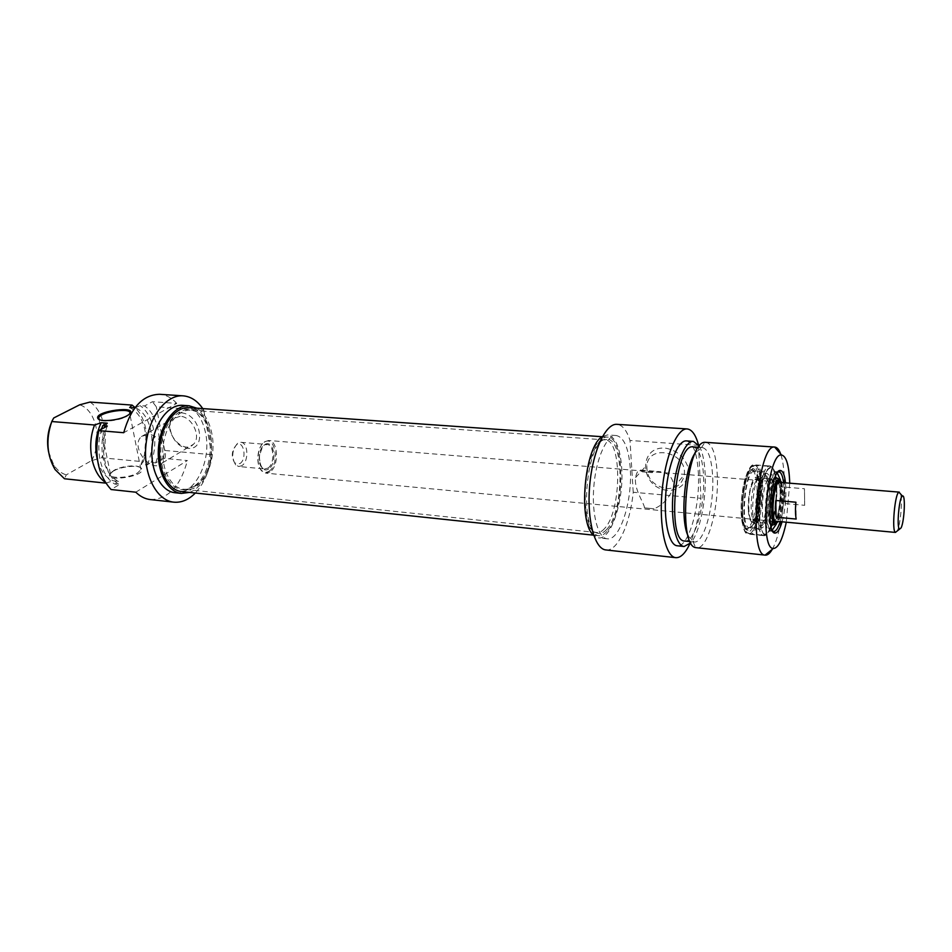 <?xml version="1.0" encoding="UTF-8"?>
<svg xmlns="http://www.w3.org/2000/svg" width="952" height="952" viewBox="0 0 952 952"><rect width="100%" height="100%" fill="white"/><g stroke="black" fill="none" stroke-linecap="round" stroke-linejoin="round"><path stroke-width="0.71" stroke-dasharray="4.76 3.57" d="M113.823 470.455L110.408 473.775C108.04 479.094 129.055 478.404 137.695 472.835L140.932 469.645L140.349 467.622C137.278 464.326 120.94 466.075 113.823 470.455M113.383 471.097C120.856 466.504 137.992 464.671 141.217 468.134C149.238 476.643 97.556 483.652 111.872 472.097L113.383 471.097M129.603 413.918L126.402 416.56C119.262 420.653 102.352 422.545 99.317 419.594M105.815 483.128L113.288 480.796L119.321 481.426L114.859 484.08L119.405 484.568L111.086 489.53M135.779 492.196L187.389 460.542L163.339 458.317L155.676 462.898L151.201 462.47L146.989 464.981L141.039 464.409L143.3 461.72L101.674 457.781L91.57 460.649L66.283 474.846L64.474 478.761M134.851 407.896L140.039 405.635L144.561 405.957L152.427 401.72L176.751 403.398L123.724 432.708M150.333 499.574C168.171 499.324 180.523 486.317 187.389 460.542M176.751 403.398C171.776 397.853 166.076 394.818 159.662 394.295M91.57 460.649C102.828 441.335 96.366 409.776 79.671 404.814M89.964 402.077C104.077 410.99 109.492 437.706 101.674 457.781M143.3 461.72L145.061 455.889L146.786 436.468C145.811 424.068 141.919 414.441 135.101 407.575M141.039 464.409L144.43 454.842L145.965 437.385C144.597 422.45 139.171 412.49 129.686 407.527M146.989 464.981C157.032 444.905 151.201 414.227 135.708 407.956M151.201 462.47C158.901 441.954 153.748 414.703 140.039 405.635M155.676 462.898C163.363 442.335 158.222 415.036 144.561 405.957M163.339 458.317L164.696 450.463L211.737 454.651C209.618 470.704 204.144 483.497 195.315 493.041M202.74 408.587L203.764 410.169L156.318 406.802L152.427 401.72M164.696 450.463L156.318 406.802M163.22 445.488C166.421 452.676 166.16 458.471 162.447 462.886C151.749 474.858 129.436 446.833 141.467 436.528L148.69 434.16C154.724 435.016 159.567 438.801 163.22 445.488M180.225 416.286L173.097 418.642C161.126 428.817 182.796 456.044 193.458 444.239C201.693 436.968 192.066 416.488 180.225 416.286M53.717 417.976L51.027 423.592M48.552 451.748L53.8 465.04C57.227 470.193 61.38 473.465 66.283 474.846M181.368 412.847C200.836 414.144 207.31 450.367 187.96 448.368C168.909 446.94 162.09 411.395 181.368 412.847M203.764 410.169L211.737 454.651M105.22 482.2L106.814 483.235M189.4 492.41C205.501 487.115 216.592 457.864 211.987 434.267C209.583 421.7 204.525 413.001 196.802 408.17M182.844 405.35C194.529 407.17 202.169 416.655 205.739 433.767C211.475 461.649 194.375 495.683 175.097 492.743M97.568 460.542C100.674 471.109 105.922 477.856 113.288 480.796M107.302 423.188C96.295 444.001 103.28 476.571 119.321 481.426M101.519 429.138C94.712 450.32 101.305 476.595 114.859 484.08M107.314 426.032C98.794 447.595 105.029 476.69 119.405 484.568M604.532 528.574C601.973 531.454 599.415 532.775 596.845 532.537L596.345 532.465C575.912 531.43 584.266 437.206 604.544 439.872L605.055 439.895C622.322 439.467 621.632 511.248 604.532 528.574M606.733 529.36C624.274 511.51 624.607 437.503 606.781 439.407C586.289 436.67 577.816 532.299 598.463 533.31C601.212 533.798 603.973 532.477 606.733 529.36M194.732 486.353C217.532 473.418 217.08 416.274 193.863 410.871L190.59 410.264C177.857 409.098 164.767 426.341 162.97 447.595C160.995 468.836 170.86 488.138 183.593 489.257L186.913 489.245L194.732 486.353M606.876 531.454C604.151 534.548 601.426 535.964 598.689 535.702C589.574 535.024 583.278 511.486 585.706 484.818C588.015 458.138 598.332 436.111 607.424 437.099C625.738 436.659 625 512.926 606.876 531.454M193.244 486.674L185.319 489.614C171.074 491.565 158.794 471.014 161.007 447.416C162.97 423.807 178.667 405.778 192.352 410.229C215.902 415.726 216.366 473.56 193.244 486.674M181.677 491.589L193.577 488.483C219.555 473.751 216.306 407.992 189.115 407.635M269.88 471.99L265.822 473.144L262.062 471.24C255.576 465.54 257.29 446.167 264.668 441.704L268.714 440.502C278.377 440.562 279.281 466.42 269.88 471.99M269.083 471.169C280.174 464.433 275.104 434.207 264.132 442.406C257.111 446.655 255.493 465.028 261.645 470.455C263.954 472.62 266.441 472.858 269.083 471.169M780.378 482.426C784.745 484.937 783.198 513.116 778.355 519.84L776.939 521.315M241.82 465.671L238.75 466.516L235.679 464.909C231.265 457.257 231.907 450.07 237.595 443.334L240.892 442.299C248.282 442.359 249.019 461.589 241.82 465.671M239.845 463.648C247.425 459.221 243.688 439.265 236.31 445.048C231.586 450.653 231.05 456.639 234.727 463.005L239.845 463.648M895.725 532.561L897.331 530.799C900.497 524.6 902.603 500.252 900.521 493.933M779.628 482.367C784.615 481.914 783.544 512.438 778.355 519.613L776.189 521.244M784.674 487.091L784.995 503.56L804.678 505.31L804.452 488.733L784.674 487.091L784.995 503.56M804.678 505.31L804.452 488.733M795.908 502.216L796.181 519.054M758.482 488.186C758.042 477.023 756.221 471.002 753.02 470.121C743.393 467.658 737.931 529.3 747.832 528.646L751.366 526.147C756.102 517.507 758.47 504.846 758.482 488.186M757.054 488.067C757.756 506.44 751.735 529.669 746.38 528.503L746.38 528.503C736.455 529.122 741.906 467.587 751.556 470.002L751.568 470.014C754.781 470.883 756.602 476.904 757.054 488.067M644.456 507.88C644.659 503.905 633.723 489.233 635.615 477.511C636.555 472.192 638.34 469.717 640.958 470.109L642.314 471.847L651.93 472.632L658.701 471.549C668.387 472.252 673.409 477.535 673.754 487.424C669.006 498.372 662.413 505.488 653.964 508.773L644.456 507.88L653.964 508.773M783.591 482.688L784.079 490.232C784.174 501.716 782.865 512.176 780.152 521.625M772.643 530.99C764.956 527.027 769.585 474.703 777.843 472.156M780.652 488.828L780.688 489.947C781.259 508.618 775.38 532.251 770.251 531.085C760.731 531.823 766.277 469.169 775.523 471.633C778.474 472.43 780.188 478.154 780.652 488.828M776.808 486.793C776.856 502.061 774.976 515.46 771.156 526.98C768.538 532.573 765.979 534.846 763.48 533.81C761.255 530.585 759.803 524.528 759.125 515.639C759.03 499.669 761.005 485.853 765.039 474.191C767.74 468.812 770.311 466.861 772.75 468.36C774.868 471.942 776.225 478.094 776.808 486.793M782.068 521.803C784.722 512.009 786.007 501.347 785.912 489.804L785.507 482.842M789.732 483.188L786.281 522.196M758.875 487.626C758.411 475.905 756.495 469.586 753.139 468.658C743.024 466.063 737.288 530.799 747.689 530.109C753.294 531.335 759.601 506.928 758.875 487.626M666.329 488.602C676.42 488.757 682.406 484.14 684.286 474.762C687.653 452.735 649.585 443.204 646.848 465.076C646.444 477.868 652.941 485.71 666.329 488.602M667.507 490.316C640.053 488.209 637.447 446.048 665.293 448.106C676.158 450.058 683.643 456.127 687.725 466.325C690.902 479.534 681.001 491.053 667.507 490.316M642.314 471.847L651.93 472.632M698.53 444.929L700.922 498.301C698.911 516.769 695.21 531.978 689.795 543.925M605.888 549.947C617.527 551.72 630.069 524.147 633.223 492.255L700.922 498.301M633.223 492.255L629.998 440.455C626.773 430.34 622.441 424.973 617.015 424.342M698.637 445.334L629.998 440.455M772.286 549.28C779.498 537.083 784.96 505.631 784.353 480.689C784.103 469.241 782.877 460.351 780.676 454.033M705.896 442.263C712.453 443.965 716.249 454.973 717.308 475.274C718.974 508.273 707.419 549.982 696.543 547.828M602.521 436.456L607.566 434.933C615.337 436.682 620.038 447.5 621.656 467.361C624.226 499.657 611.327 540.212 598.439 537.856L593.786 535.488M630.236 468.051C628.665 448.13 624.036 437.301 616.361 435.54C606.995 434.528 596.321 457.591 593.905 485.544C591.37 513.473 597.82 538.094 607.221 538.796C619.931 541.129 632.723 500.443 630.236 468.051M695.686 452.2L702.409 447.571C708.3 449.094 711.715 458.912 712.691 477.047C714.226 506.607 703.814 543.937 694.044 541.986L688.272 536.273M693.068 446.904C699.054 448.416 702.552 458.221 703.564 476.297C705.182 505.786 694.663 542.973 684.726 541.022M699.339 446.214C702.647 452.271 704.599 461.625 705.17 474.286C706.42 500.062 699.72 532.644 690.819 542.807M686.463 440.907C693.246 442.62 697.221 453.557 698.387 473.739C700.232 506.547 688.427 547.959 677.169 545.77M748.308 509.487C747.51 495.135 752.306 476.238 756.376 477.273C763.944 477 759.791 523.85 752.389 522.196C750.128 521.648 748.76 517.412 748.308 509.487M767.609 488.34C768.454 505.928 762.802 529.157 757.685 528.443L757.53 528.431C748.201 529.086 753.46 469.669 762.528 472.025L762.683 472.037C765.491 472.989 767.133 478.428 767.609 488.34M759.589 487.662C760.493 505.429 754.638 528.836 749.402 527.67C739.894 528.3 745.154 468.991 754.389 471.359C757.34 472.121 759.065 477.547 759.589 487.662M742.608 514.377C741.358 492.589 748.677 463.921 754.841 465.492C766.396 465.135 760.112 535.988 748.819 533.513C745.392 532.692 743.322 526.313 742.608 514.377M743.976 514.687C742.727 492.648 750.105 463.624 756.328 465.219L756.328 465.219C759.934 466.159 762.04 472.823 762.659 485.199C763.754 506.869 756.626 535.452 750.236 534.048L750.236 534.048C746.773 533.215 744.69 526.765 743.976 514.687M781.83 482.545L783.175 492.267C783.258 504.489 781.663 514.211 778.391 521.458M778.831 481.367L780.164 491.327C780.069 507.773 777.748 518.959 773.214 524.873M770.715 524.814C764.896 520.661 768.407 480.962 774.857 477.892M777.32 478.261L778.772 481.165M781.009 482.474L782.806 492.886C782.818 505.714 781.068 515.21 777.57 521.375M779.926 482.176C781.021 484.27 781.663 487.817 781.854 492.803C781.842 505.928 780.045 515.484 776.451 521.482M775.083 522.529L774.583 522.577C767.943 523.064 771.834 479.07 778.284 480.772L778.76 480.903M773.928 491.482C774.583 505.583 770.037 524.183 766.074 523.255L766.039 523.255C758.839 523.636 762.98 476.916 770.001 478.618L770.025 478.618C772.262 479.201 773.559 483.497 773.928 491.482M769.502 491.113C770.18 505.167 765.622 523.695 761.612 522.827L761.6 522.827C754.281 523.326 758.435 476.428 765.539 478.249L765.563 478.261C767.812 478.868 769.121 483.152 769.502 491.113M268.714 468.908C259.575 475.286 255.422 450.451 264.715 444.572C273.878 438.598 277.782 462.946 268.714 468.908M267.905 468.087C274.985 463.945 274.307 444.513 267.048 444.477C258.218 443.085 255.945 468.741 264.882 468.943L267.905 468.087M773.072 521.351C775.773 510.974 777.046 499.836 776.903 487.971L776.058 477.559C773.119 456.96 762.338 469.967 759.613 498.848C756.662 527.705 764.456 545.341 771.203 527.087M759.648 486.531C759.577 502.025 757.518 515.294 753.484 526.349C750.747 531.585 748.082 533.465 745.511 531.978C743.25 528.324 741.798 521.922 741.18 512.771C741.227 496.551 743.369 482.878 747.617 471.74C750.45 466.754 753.115 465.219 755.614 467.158C757.768 471.145 759.113 477.606 759.648 486.531M776.189 487.519C776.903 509.368 769.954 537.011 763.849 535.655C752.532 536.523 759.042 463.088 770.025 466.016C773.69 467.063 775.737 474.227 776.189 487.519M760.862 486.246C760.339 473.013 758.197 465.873 754.4 464.826C743.036 461.875 736.574 534.917 748.26 534.108C754.579 535.464 761.659 507.975 760.862 486.246M779.724 482.128C780.902 484.116 781.592 487.71 781.794 492.91C781.759 506.285 779.902 515.805 776.249 521.494M774.785 522.339C767.931 523.671 771.917 478.523 778.427 481.034M780.235 493.184C780.795 505.702 776.784 522.196 773.333 521.279C771.453 520.756 770.346 517.043 770.013 510.129C769.406 497.598 773.441 481.046 776.832 481.831C778.784 482.295 779.914 486.079 780.235 493.184M761.659 491.589C762.29 503.989 758.208 520.339 754.615 519.53C748.046 519.994 751.711 478.63 758.101 480.272C760.112 480.808 761.303 484.58 761.659 491.589M760.089 490.851C761.362 514.27 749.581 533.691 748.712 508.844C747.439 484.378 759.506 466.087 760.089 490.851M755.781 511.7C754.912 495.171 760.362 473.418 764.944 474.655C767.55 475.369 769.073 480.343 769.513 489.566C770.299 505.821 765.027 527.265 760.362 526.266C757.804 525.671 756.281 520.815 755.781 511.7M776.094 486.305C777.094 508.082 770.085 536.809 763.873 535.417C752.639 536.273 759.101 463.35 770.001 466.266C773.5 467.194 775.523 473.882 776.094 486.305M780.414 479.903L781.378 489.316C781.568 502.596 779.95 514.092 776.534 523.802M772.203 530.085C761.588 535.25 767.705 466.028 777.248 472.965M112.384 471.407L111.872 472.097M140.349 467.622L141.217 468.134M140.932 469.645L129.746 413.632M110.408 473.775L99.091 419.475M128.044 415.524L128.591 414.786M145.965 437.385L146.786 436.468M144.43 454.842L145.061 455.889M162.447 462.886L193.458 444.239M141.467 436.528L173.097 418.642M53.8 465.04L55.073 469.55M596.345 532.465L598.463 533.31M604.544 439.872L606.781 439.407M605.055 439.895L190.59 410.264M596.845 532.537L183.593 489.257M193.863 410.871L192.352 410.229M186.913 489.245L185.319 489.614M607.424 437.099L602.128 436.718M598.689 535.702L593.441 535.155M261.645 470.455L262.062 471.24M264.132 442.406L264.668 441.704M777.415 481.938L268.714 440.502M773.94 521.279L265.822 473.144M240.892 442.299L267.048 444.477C265.572 445.845 263.502 440.574 259.337 456.746C260.562 471.656 264.442 467.682 264.882 468.943L238.75 466.516M234.727 463.005L235.679 464.909M236.31 445.048L237.595 443.334M747.689 530.109L746.38 528.503L747.832 528.646M753.139 468.658L751.556 470.002L753.02 470.121M640.958 470.109L658.701 471.549M778.117 471.835L775.523 471.633L776.07 472.359C776.975 470.812 770.156 476.131 767.609 494.028C765.039 511.295 767.324 528.943 770.751 530.276L770.251 531.085L772.857 531.347M673.754 487.424L684.286 474.762M635.615 477.511L646.848 465.076M763.849 535.655L764.48 534.953C763.98 535.345 762.623 532.799 760.422 527.313C758.875 510.034 759.541 494.921 762.445 481.998L767.419 469.407L770.62 466.694L770.025 466.016L754.4 464.826L753.341 465.671C752.663 465.135 750.842 466.992 747.879 471.204C744.666 479.475 742.489 489.971 741.322 502.704C741.072 515.103 742.143 524.409 744.535 530.621L748.26 534.108L763.849 535.655M616.361 435.54L607.566 434.933M607.221 538.796L598.439 537.856M693.127 541.783L695.579 547.614M701.469 447.618L704.92 442.299M702.409 447.571L698.53 447.297M694.044 541.986L690.212 541.593M779.664 482.117C780.64 483.033 781.342 486.627 781.782 492.922C782.722 505.536 777.415 522.529 776.189 521.494M773.952 521.303L766.039 523.255L761.6 522.827L754.615 519.53L752.235 520.589C747.51 521.851 746.594 485.151 755.936 478.808L758.101 480.272L765.563 478.261M770.001 478.618L777.439 481.914M752.389 522.196L760.362 526.266L762.028 527.955C768.99 523.6 771.548 502.989 771.203 488.911C770.787 479.701 769.335 474.489 766.872 473.287L756.376 477.273M757.685 528.443C757.744 529.526 758.732 529.871 760.672 529.479C761.255 529.014 760.755 527.967 759.149 526.349C757.459 522.017 756.566 515.508 756.483 506.797C757.03 495.207 759.327 484.556 763.373 474.846C765.527 473.12 766.36 472.049 765.872 471.645C764.016 470.752 762.957 470.883 762.683 472.037M762.528 472.025L754.389 471.359M757.53 528.431L749.402 527.67M748.819 533.513L763.873 535.417L764.515 534.715C764.016 535.095 762.671 532.573 760.481 527.158C758.934 510.046 759.601 495.016 762.504 482.069L767.467 469.574L770.596 466.944L770.001 466.266L754.841 465.492M779.26 480.843L778.284 480.772M775.547 522.672L774.583 522.577M770.025 478.618L765.539 478.249"/><path stroke-width="1.43" d="M99.317 419.594L98.734 417.773C100.4 411.49 132.875 407.158 129.746 413.632L129.603 413.918M183.177 395.842L159.662 394.295C142.871 394.711 130.9 407.515 123.724 432.708L98.758 430.625C94.034 455.639 98.139 475.274 111.086 489.53L135.779 492.196C140.206 496.504 145.061 498.955 150.333 499.574L173.752 502.156C156.616 500.573 143.193 474.691 145.846 446.072C148.262 417.428 166.029 394.342 183.177 395.842C190.852 396.532 197.373 400.78 202.74 408.587M98.758 430.625L107.314 426.032L102.709 425.651L107.302 423.188L101.198 422.712L94.569 424.997L51.777 421.534C45.72 439.312 46.815 455.318 55.073 469.55L64.474 478.761L105.815 483.128M126.854 415.869L128.591 414.786C141.693 404.612 91.785 411.264 98.187 418.856C100.805 422.2 119.167 420.296 126.854 415.869M51.777 421.534L53.717 417.976L79.671 404.814L89.964 402.077L132.042 405.076L129.686 407.527L134.851 407.896M135.101 407.575L132.042 405.076M195.315 493.041C188.639 499.812 181.451 502.858 173.752 502.156M51.027 423.592C47.564 432.743 46.743 442.133 48.552 451.748M94.569 424.997C86.418 445.548 91.761 473.251 105.22 482.2M196.802 408.17L189.186 405.79C175.073 404.517 160.519 423.604 158.532 447.202C156.342 470.776 167.302 492.16 181.427 493.422L189.4 492.41M181.427 493.422L175.097 492.743C160.924 491.482 149.916 470.133 152.094 446.631C154.081 423.104 168.671 404.076 182.844 405.35L189.186 405.79M101.198 422.712C95.569 434.838 94.355 447.452 97.568 460.542M102.709 425.651L101.519 429.138M602.128 436.718L189.115 407.635C175.573 406.409 161.638 424.711 159.722 447.309C157.627 469.883 168.135 490.387 181.677 491.589L593.441 535.155M776.939 521.315L776.166 521.494C769.93 521.946 773.595 480.522 779.652 482.117L780.378 482.426M901.092 527.896L899.509 529.205C896.427 527.813 899.164 496.873 902.448 496.075C905.673 493.683 904.471 521.303 901.092 527.896M900.521 493.933L898.95 492.196C894.904 493.077 891.56 530.788 895.38 532.418L776.189 521.244C770.025 521.696 773.655 480.796 779.628 482.367L899.307 492.125M795.908 502.216C795.253 509.046 795.348 514.651 796.181 519.054L776.142 517.186C775.249 512.807 775.13 507.226 775.785 500.454L795.908 502.216M776.142 517.186L775.785 500.454M780.152 521.625C778.141 528.027 776.035 531.299 773.833 531.442L772.643 530.99M777.843 472.156L779.105 471.918C781.247 472.454 782.734 476.048 783.591 482.688M785.507 482.842C784.662 475.286 783.068 471.18 780.723 470.562C771.013 467.194 765.039 534.584 775.178 533.06C777.606 532.87 779.902 529.122 782.068 521.803M786.281 522.196C782.544 539.617 778.189 548.388 773.226 548.507C758.815 548.745 767.371 452.129 781.509 454.997C786.364 456.032 789.101 465.421 789.732 483.188M780.676 454.033C779.069 449.63 777.129 447.309 774.857 447.083L774.666 447.071C757.982 443.323 748.022 555.742 765.087 555.111L765.277 555.147C767.574 555.337 769.906 553.374 772.286 549.28M765.277 555.147L695.579 547.614C677.217 545.044 686.392 441.478 704.92 442.299L774.857 447.083M593.786 535.488C577.543 523.219 584.385 445.691 602.521 436.456M688.272 536.273C679.728 520.256 684.476 466.48 695.686 452.2M690.212 541.593L684.726 541.022C666.507 541.986 675.313 442.644 693.068 446.904L698.53 447.297M690.819 542.807L684.119 546.507C675.884 545.948 670.517 520.982 673.1 492.517C675.563 464.029 685.226 440.443 693.437 441.395L699.339 446.214M684.119 546.507L677.169 545.77C668.839 545.198 663.377 520.28 665.948 491.887C668.411 463.481 678.157 439.955 686.463 440.907L693.437 441.395M687.201 428.947L617.015 424.342C605.686 423.116 592.668 451.081 589.728 485.163C586.634 519.221 594.524 549.09 605.888 549.947L675.801 557.67C665.626 556.968 658.879 526.48 662.045 491.529C665.067 456.555 677.074 427.793 687.201 428.947C691.985 429.53 695.769 434.862 698.53 444.929M689.795 543.925C685.297 553.386 680.632 557.967 675.801 557.67M778.391 521.458L775.356 524.147C768.335 524.433 772.477 477.785 779.331 479.368L781.83 482.545M773.214 524.873L770.715 524.814M774.857 477.892L777.32 478.261M777.57 521.375L775.547 522.672C768.918 523.16 772.822 479.153 779.26 480.843L781.009 482.474M776.451 521.482L775.083 522.529M778.76 480.903L779.926 482.176M771.203 527.087L773.072 521.351M776.249 521.494L774.785 522.339M778.427 481.034L779.724 482.128M776.534 523.802L772.203 530.085M777.248 472.965L780.414 479.903M99.091 419.475L98.734 417.773M99.103 419.404L98.187 418.856M779.652 482.117L777.415 481.938M773.952 521.303L775.083 522.101L776.189 521.494L773.94 521.279M902.448 496.075L898.95 492.196M899.509 529.205L895.38 532.418M772.857 531.347L773.702 531.43M778.117 471.835L778.974 471.906M773.833 531.442L775.178 533.06M779.105 471.918L780.723 470.562M781.509 454.997L774.666 447.071M773.226 548.507L765.087 555.111M777.439 481.914L778.7 481.331L779.664 482.117M779.331 479.368L775.999 477.523M775.356 524.147L771.763 525.373"/></g></svg>
